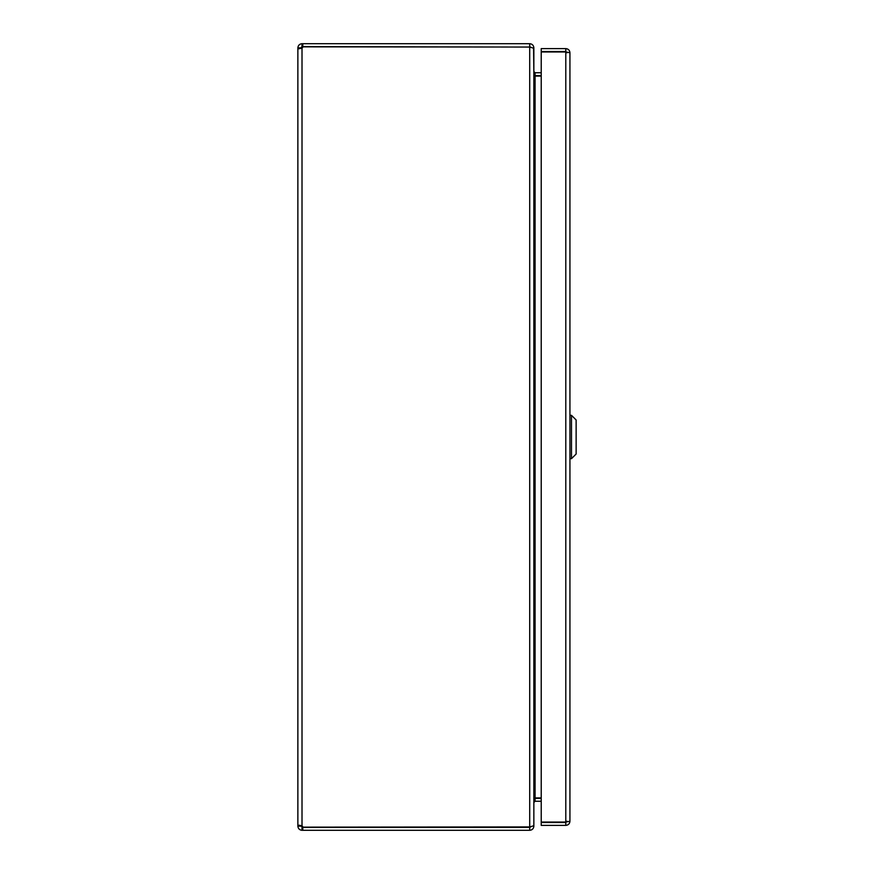 <?xml version="1.0" encoding="UTF-8"?>
<svg xmlns="http://www.w3.org/2000/svg" width="874" height="874" viewBox="0 0 874 874"><rect width="100%" height="100%" fill="white"/><g stroke="black" fill="none" stroke-linecap="round" stroke-linejoin="round"><path stroke-width="1.31" d="M300.776 47.841L297.87 47.841C298.143 45.361 299.52 43.984 302.011 43.7L302.011 46.606L300.776 48.168L297.87 48.168L297.87 81.795M297.87 81.806L297.87 825.832L299.083 825.209L302.011 825.832A2.677 2.677 0 0 1 302.863 827.154L530.682 826.924L529.71 827.394L529.71 830.3C532.222 830.049 533.599 828.672 533.85 826.159L533.85 802.485L535.085 801.25L541.225 801.25M534.506 75.612L541.225 75.656M533.577 47.841L533.85 71.515L535.085 72.75L541.225 72.75M541.225 76.093L535.085 76.093L535.085 797.907L541.225 797.907M541.225 798.344L534.506 798.388M535.085 76.093L533.85 71.952M535.085 797.907L533.85 802.048M533.85 48.278L533.85 825.722L529.71 826.957L529.71 47.043L533.85 48.278M533.85 47.841C533.599 45.328 532.222 43.951 529.71 43.7L302.786 43.7L302.786 46.606L530.682 47.076M529.71 47.043L302.863 46.846A2.677 2.677 0 0 1 302.011 48.168L298.755 48.78L297.87 47.841M529.71 46.606L529.71 43.7M300.776 48.168L302.011 48.168L302.011 825.832L297.87 825.832L297.87 48.168M300.776 825.832L302.786 827.394L302.786 830.3L302.011 830.3C299.531 830.027 298.154 828.65 297.87 826.159L299.083 825.209M302.011 827.394L302.011 830.3M302.786 830.3L529.71 830.3M302.786 827.394L529.71 827.394M300.776 826.159L297.87 826.159M302.011 43.7L302.786 43.7M302.786 46.606L302.011 46.606M569.935 52.757L569.935 821.243L565.795 822.041L541.225 822.041L541.225 51.959L565.795 51.959L569.935 52.757C569.684 50.244 568.308 48.868 565.795 48.616L541.225 48.616L541.225 51.522L565.795 51.522L565.795 48.616M567.029 52.757L565.795 51.522M567.029 821.243L565.795 822.478L541.225 822.478L541.225 825.384L565.795 825.384C568.308 825.132 569.684 823.756 569.935 821.243M565.795 822.478L565.795 825.384M555.034 51.959L559.36 51.959M536.286 801.25L541.225 801.272M571.487 415.325L576.13 419.968L576.13 454.032L571.487 458.675L571.487 415.325L569.935 415.325M535.085 72.75L535.085 75.656M535.085 801.25L535.085 798.344M565.795 822.041L565.795 51.959M559.36 51.774L557.197 51.664M571.487 458.675L569.935 458.675"/></g></svg>
